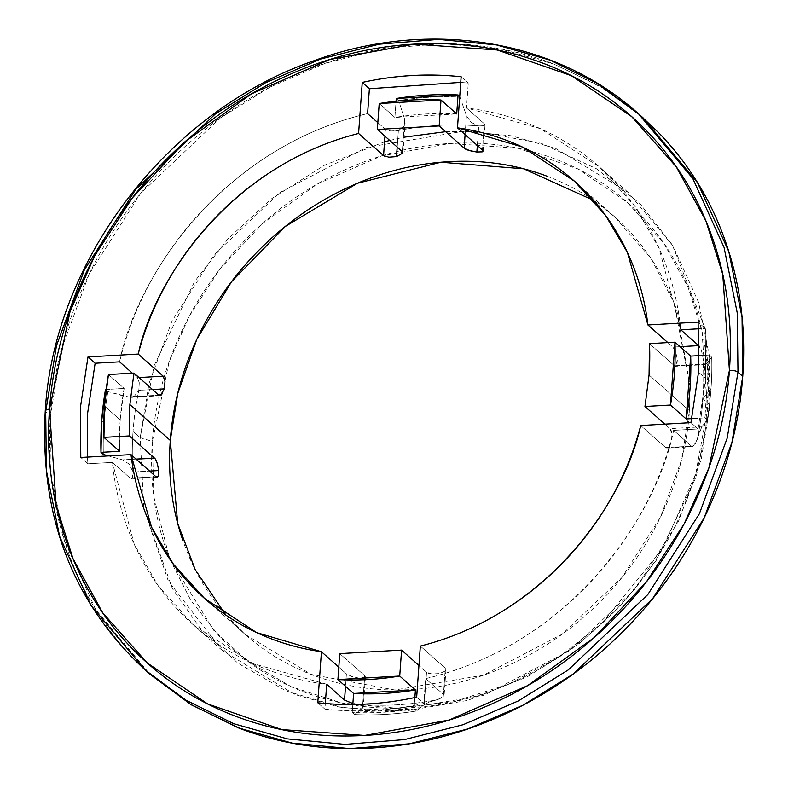 <?xml version="1.0" encoding="UTF-8"?>
<svg xmlns="http://www.w3.org/2000/svg" width="788" height="788" viewBox="0 0 788 788"><rect width="100%" height="100%" fill="white"/><g stroke="black" fill="none" stroke-linecap="round" stroke-linejoin="round"><path stroke-width="0.59" stroke-dasharray="3.94 2.96" d="M137.407 377.659L139.023 377.56L137.407 377.659L132.345 373.167L137.407 377.659L139.279 382.702L137.407 377.659M152.537 389.548L138.826 390.326L139.279 382.702L138.826 390.326A306.02 268.678 -48.5 0 0 133.054 431.341A306.02 268.678 131.5 0 1 138.826 390.326L152.537 389.548M135.063 478.513L130.207 478.208L134.935 477.942L130.207 478.208L112.369 462.398L87.921 463.797L112.369 462.398C115.343 491.397 122.642 518.691 134.246 544.301C145.859 569.901 161.254 592.635 180.422 612.473C199.591 632.321 221.655 648.366 246.614 660.61C271.574 672.863 298.268 680.743 326.695 684.26L252.889 663.585L193.631 625.13L158.447 586.154L134.216 544.232L112.369 462.398L130.207 478.208L132.463 477.695L132.975 472.032L149.592 471.076L132.975 472.032L129.37 464.231L122.554 459.867L136.068 459.099L122.554 459.867L103.366 454.459A325.927 286.162 131.5 0 1 104.046 423.126A325.927 286.162 -48.5 0 0 103.366 454.459M705.28 328.419L698.138 322.095L705.28 328.419L705.654 378.467L705.28 328.419L698.66 328.793L705.28 328.419M478.129 131.694L541.356 143.337L596.28 168.632L640.151 203.836L672.263 244.743L705.536 329.63L710.087 405.13L702.945 398.807A306.02 268.678 -48.5 0 0 703.034 358.126C701.704 350.246 700.246 346.08 698.66 345.617L701.458 350.611L703.034 358.126A306.02 268.678 131.5 0 1 702.945 398.807A306.02 268.678 131.5 0 1 697.173 439.822A306.02 268.678 -48.5 0 0 702.945 398.807L711.032 388.484A325.927 286.162 131.5 0 1 707.2 419.994L701.803 426.81L694.652 445.604L691.45 446.175L673.622 430.366L698.07 428.967L690.938 422.654L698.07 428.967L705.654 378.467L698.523 372.143L705.654 378.467L698.07 428.967L673.622 430.366C658.226 510.772 574.619 643.569 425.599 678.616L443.427 694.425L443.191 697.291L437.616 699.616A306.02 268.678 131.5 0 1 357.26 704.196L349.764 702.63L344.533 700.069M404.638 119.195L402.313 151.601L404.638 119.195L398.639 100.588L396.256 98.48L398.639 100.588A325.927 286.162 131.5 0 1 460.448 97.062A325.927 286.162 -48.5 0 0 398.639 100.588L404.638 119.195L405.111 123.046L404.274 126.129L404.638 119.195M397.201 147.061L398.383 130.542L404.274 126.129L398.383 130.542A306.02 268.678 131.5 0 1 478.74 125.952L484.167 125.686L485.004 124.898L484.334 123.765L482.453 149.966L484.334 123.765L466.496 107.956L540.312 128.631L599.57 167.086L634.754 206.052L658.975 247.984L680.832 329.808C677.847 300.819 670.558 273.515 658.945 247.915C647.332 222.305 631.946 199.581 612.769 179.743C593.6 159.895 571.536 143.849 546.577 131.596C521.626 119.352 494.933 111.472 466.496 107.956L468.279 83.095L466.496 107.956L484.334 123.765L484.167 125.686L478.74 125.952A306.02 268.678 -48.5 0 0 398.383 130.542L397.201 147.061M477.341 145.435L478.74 125.952L477.341 145.435M638.398 113.689L597.806 83.646L550.054 60.105L496.351 44.906L438.571 39.4L379.117 44.207L320.578 59.061L265.379 82.848L215.459 113.846L135.861 189.238L84.326 269.979L56.47 345.715L45.704 411.651L50.452 415.867L45.704 411.651L46.394 470.603L59.632 536.392L90.915 605.322L145.287 670.095M445.959 669.603L444.077 695.853L443.427 694.425L445.309 668.214L445.062 671.14L445.959 669.603L445.309 668.214L420.339 646.091L445.309 668.214L443.427 694.425L425.599 678.616L423.816 703.477L425.599 678.616C454.765 671.809 482.808 660.807 509.738 645.599C536.658 630.39 561.214 611.675 583.406 589.473C605.588 567.271 624.382 542.597 639.767 515.45C655.163 488.304 666.441 459.936 673.622 430.366L691.45 446.175L665.683 447.643L640.713 425.52L665.683 447.643L667.042 448.155L668.923 447.082L671.543 441.3L668.923 447.082L665.683 447.643L691.45 446.175L692.849 446.678L697.173 439.822L699.478 431.666L701.803 426.81L669.938 428.623L671.928 433.676L671.543 441.3C672.341 434.326 671.8 430.1 669.938 428.623L664.875 424.141L669.938 428.623L701.803 426.81L707.2 419.994L704.817 417.886A325.927 286.162 131.5 0 0 709.328 355.043L711.702 357.141L706.314 363.957L705.299 364.598L704.324 363.879L703.034 358.126L704.324 363.879L706.314 363.957L711.702 357.141A325.927 286.162 131.5 0 1 711.032 388.484A325.927 286.162 -48.5 0 0 711.702 357.141L709.328 355.043L699.281 355.615L709.328 355.043L704.817 417.886L707.2 419.994A325.927 286.162 -48.5 0 0 711.032 388.484L702.945 398.807L710.087 405.13L707.427 409.77L701.99 331.393L688.22 287.719L664.057 243.63L627.612 202.595L578.343 169.174L517.815 148.213L450.115 143.426L381.185 156.014L317.14 184.087L262.64 223.428L220 268.974L189.287 316.195L169.124 361.81L152.36 441.457L140.185 437.665L154.153 365.573L194.557 281.552L228.205 238.606L271.771 198.606L324.617 165.135L384.544 141.84M389.745 140.451L403.338 137.299M445.644 131.685L478.06 131.694M643.156 117.904L602.554 87.862L554.811 64.32L501.109 49.122L443.329 43.616L383.874 48.423L325.336 63.276L270.136 87.064L220.216 118.062L140.619 193.444L89.074 274.194L61.218 349.931L50.452 415.867L51.151 474.819L64.38 540.607L95.673 609.538L150.045 674.311M101.672 421.019L104.046 423.126L101.672 421.019M104.518 406.047L120.209 419.955A306.02 268.678 -48.5 0 0 119.638 451.288L120.209 419.955L104.518 406.047M445.062 671.14L439.507 673.553L431.844 673.967L426.554 672.233L418.95 665.496L426.554 672.233C428.239 673.878 432.563 674.321 439.507 673.553L445.062 671.14M365.415 676.882L363.268 706.826L362.421 708.156L364.745 675.759L339.776 653.626L364.745 675.759L364.558 677.808L359.111 678.143L351.625 676.468L346.415 673.858L345.518 686.309L346.415 673.858L351.625 676.468L359.111 678.143L365.415 676.882L364.745 675.759L362.421 708.156L362.726 705.792L357.26 704.196A306.02 268.678 -48.5 0 0 437.616 699.616L429.421 701.98L424.23 704.63L416.438 711.012L414.064 708.904L352.246 712.431L352.817 704.502L352.246 712.431L354.63 714.539A325.927 286.162 -48.5 0 0 416.438 711.012A325.927 286.162 131.5 0 1 354.63 714.539L362.421 708.156L354.63 714.539L352.246 712.431A325.927 286.162 131.5 0 0 414.064 708.904L416.438 711.012L424.23 704.63L426.554 672.233L424.23 704.63L429.421 701.98L437.616 699.616L444.077 695.853M338.801 667.121L346.415 673.858L338.801 667.121M157.777 476.947L158.191 476.228M158.595 470.564L157.088 463.048L154.418 458.055M225.89 615.073L244.979 634.261L311.23 674.449L394.847 689.983L483.339 675.237L562.179 634.153L621.88 577.604L660.531 517.056L681.423 460.251L689.5 410.794L649.066 374.97L689.5 410.794L690.14 386.977M710.087 405.13L709.515 356.6L698.621 302.444L672.863 245.708L628.105 192.38L555.382 148.272L511.166 135.753L463.6 131.222L366.469 147.405L279.937 192.508L214.405 254.563L171.981 321.031L149.05 383.382L140.185 437.665L133.054 431.341L140.185 437.665L143.889 508.752L140.185 437.665L152.36 441.457C149.681 478.877 154.143 514.465 165.746 548.231L169.706 558.968L153.818 496.795L152.36 441.457C155.039 404.037 164.662 367.641 181.23 332.26C197.788 296.889 220.029 265.221 247.954 237.277C275.869 209.332 307.34 187.229 342.376 170.966C377.403 154.714 413.316 145.534 450.115 143.426C486.925 141.328 521.814 146.469 554.782 158.851C587.759 171.223 616.315 189.908 640.437 214.878C664.57 239.847 682.428 269.22 694.041 302.996C705.644 336.762 710.106 372.35 707.427 409.77L710.087 405.13L696.218 476.907L656.168 560.554L622.835 603.362L579.643 643.294L527.221 676.853L467.698 700.414L404.677 711.111L342.652 707.683L285.955 690.879L237.838 663.151L199.945 627.888L172.395 588.577L143.899 508.812L168.258 580.894L222.167 650.415L294.889 694.533L339.106 707.043L386.672 711.574L483.802 695.39L570.335 650.287L635.857 588.232L678.291 521.764L701.221 459.414L710.087 405.13M119.579 361.85C134.965 281.444 218.572 148.646 367.602 113.6C338.436 120.406 310.383 131.409 283.463 146.617C256.533 161.826 231.977 180.531 209.795 202.743C187.613 224.944 168.819 249.619 153.424 276.765C138.038 303.912 126.75 332.27 119.579 361.85M377.836 122.662L385.44 129.409L390.73 131.015L398.383 130.542L390.73 131.015L385.44 129.409L384.948 136.206L385.44 129.409L377.836 122.662M131.35 478.73L132.463 477.695L132.975 472.032A306.02 268.678 131.5 0 1 133.054 431.341A306.02 268.678 -48.5 0 0 132.975 472.032L129.37 464.231L122.554 459.867L108.468 455.897M690.14 386.928L674.065 302.917L651.016 258.444L614.807 216.966L593.462 200.319M160.988 395.517L162.003 394.64L164.446 388.868L164.997 381.234M385.706 156.674L388.868 157.176M396.512 156.595L402.835 153.483M476.868 152.005L482.286 151.838M667.83 342.603L672.893 347.094L675.74 352.078L677.404 359.564L676.833 365.258L674.449 365.78L649.479 343.647L674.449 365.78L690.859 364.844L674.449 365.78L675.592 366.302L677.404 359.564L675.74 352.078L672.893 347.094L667.83 342.603M108.448 374.527L124.14 388.435A306.02 268.678 -48.5 0 0 120.209 419.955L124.14 388.435L108.448 374.527M456.705 113.915A306.02 268.678 -48.5 0 0 394.896 117.442L379.205 103.533L394.896 117.442L396.059 101.219L394.896 117.442L456.705 113.915M105.493 389.508L107.877 391.616L105.493 389.508L124.14 388.435L106.163 389.469M414.872 697.538L414.064 708.904L414.872 697.538M107.877 391.616A325.927 286.162 -48.5 0 0 104.046 423.126A325.927 286.162 131.5 0 1 107.877 391.616L127.055 397.024L134.206 396.423L138.826 390.326L134.206 396.423L130.434 397.418L107.877 391.616M459.739 96.431L466.447 115.669L470.948 122.307L478.74 125.952L470.948 122.307L466.447 115.669L459.739 96.431M704.817 417.886L691.825 418.625L704.817 417.886M169.725 559.037L190.804 600.318L219.34 636.349C243.472 661.329 272.018 680.005 304.995 692.376C337.973 704.758 372.862 709.899 409.661 707.801C446.471 705.693 482.384 696.513 517.411 680.261C552.437 663.998 583.908 641.895 611.833 613.95C639.757 586.006 661.999 554.338 678.557 518.967C695.115 483.586 704.738 447.19 707.427 409.77L695.745 473.696L663.171 547.965L601.352 623.997L558.367 657.478L508.349 684.289L453.435 701.822L396.679 708.235L341.559 702.926L291.294 686.742L248.269 661.664L213.706 630.301L169.745 559.066M546.714 176.079C577.565 187.652 604.268 205.126 626.844 228.49C649.41 251.855 666.116 279.326 676.981 310.915L690.16 386.642M690.16 386.701L689.5 410.794C686.988 445.801 677.985 479.843 662.491 512.939C647.007 546.025 626.194 575.644 600.082 601.786C573.969 627.928 544.528 648.603 511.757 663.811C478.996 679.02 445.397 687.609 410.972 689.569C376.546 691.539 343.913 686.732 313.063 675.149C282.222 663.575 255.509 646.101 232.943 622.737C210.376 599.372 193.661 571.901 182.806 540.312M640.073 115.176L598.841 85.557L552.368 63.395C511.245 47.95 467.727 41.547 421.826 44.158C375.925 46.778 331.127 58.233 287.443 78.514C243.758 98.795 204.496 126.366 169.676 161.215C134.856 196.064 107.119 235.553 86.463 279.681C65.798 323.799 53.801 369.198 50.452 415.867C47.113 462.536 52.678 506.93 67.147 549.049C81.627 591.158 103.908 627.79 133.999 658.945L147.661 672.194M423.816 703.477C390.454 710.786 357.496 712.667 324.912 709.121L325.316 703.517L324.912 709.121C357.496 712.628 390.464 710.746 423.816 703.477L416.675 697.153L423.816 703.477M87.921 463.797L87.399 457.099L87.921 463.797L80.79 457.473L87.921 463.797M460.744 82.376L468.279 83.095L460.744 82.376M45.261 410.794A6.639 2.088 -175.9 0 0 45.704 411.651M706.314 363.957L690.859 364.844L706.314 363.957M465.097 134.581L466.447 115.669L465.097 134.581M158.93 395.202L127.055 397.024L158.93 395.202M461.147 76.771L468.279 83.095L461.147 76.771M134.945 477.942L155.975 476.74L134.945 477.942M317.781 702.798L324.912 709.121L317.781 702.798M680.044 346.681L672.893 347.094L680.044 346.681M363.268 706.826L362.726 705.792L352.886 703.546M402.983 152.655L405.111 123.046M483.142 150.882L485.004 124.898M206.092 599.806L244.979 634.261M628.105 192.38L599.57 167.086M193.631 625.13L222.167 650.415M614.807 216.966L575.693 182.304M705.299 364.598L675.592 366.302M692.849 446.678L667.042 448.155M156.901 477.272L135.073 478.513M160.269 395.714L130.473 397.408"/><path stroke-width="1.18" d="M165.007 381.303L163.185 376.181L139.023 377.56L163.185 376.181L164.997 381.234L164.446 388.868L152.537 389.548L164.446 388.868L160.269 395.714L158.93 395.202L160.988 395.517M154.645 458.261L136.068 459.099L154.418 458.055C156.251 459.443 157.639 463.62 158.595 470.564L149.592 471.076L158.595 470.564L158.191 476.228L158.595 470.564M698.138 322.095L698.523 372.143L698.138 322.095L647.923 324.961L667.83 342.603L647.923 324.961C644.84 299.41 638.063 275.367 627.583 252.82C617.102 230.273 603.381 210.219 586.41 192.656C569.448 175.094 549.975 160.791 528.009 149.75C506.044 138.698 482.532 131.399 457.483 127.833L522.247 146.952L574.383 181.132L605.588 215.469L627.396 252.416L647.923 324.961L698.138 322.095M402.835 153.483L402.313 151.601L402.964 152.961L396.512 156.595L397.201 147.061L396.512 156.595L388.868 157.176L396.512 156.595M481.823 151.976L482.453 149.966L483.123 151.06L482.286 151.838L476.868 152.005L477.341 145.435L476.868 152.005C469.983 151.001 465.728 149.69 464.122 148.065L469.362 150.508L476.868 152.005M145.287 670.095L185.879 700.138L233.632 723.68L287.334 738.878L345.114 744.384L404.569 739.577L463.108 724.724L518.307 700.936L568.227 669.938L647.825 594.556L699.36 513.806L727.216 438.069L737.982 372.133L727.216 438.069L699.36 513.806L647.825 594.556L568.227 669.938L518.307 700.936L463.108 724.724L404.569 739.577L345.114 744.384L287.334 738.878L233.632 723.68L185.879 700.138L145.287 670.095L150.045 674.311L190.637 704.354L238.38 727.895L292.092 743.094L349.872 748.6L409.327 743.793L467.865 728.939L523.065 705.152L572.984 674.154L652.582 598.762L704.117 518.021L731.973 442.285L742.739 376.349L737.982 372.133A6.639 2.088 -175.9 0 0 729.422 370.38L708.885 467.944L684.191 523.813L646.564 581.662L594.329 637.453L527.586 685.649L449.13 720.035L364.686 735.44L281.769 729.59L207.618 703.911L147.257 662.974L102.627 612.709L73.028 558.692L56.165 505.197L49.506 409.189L70.043 311.624L94.737 255.755L132.364 197.916L184.599 142.116L251.342 93.92L329.798 59.533L414.242 44.128L497.159 49.979L571.31 75.658L631.671 116.594L676.301 166.869L705.9 220.876L722.763 274.372L729.422 370.38A6.639 2.088 4.1 0 1 737.982 372.133L737.292 313.181L724.054 247.393L692.77 178.462L638.398 113.689L692.77 178.462L724.054 247.393L737.292 313.181L737.982 372.133L742.739 376.349L742.05 317.397L728.811 251.608L697.518 182.678L643.156 117.904L638.398 113.689C555.648 38.947 428.012 18.41 313.23 61.001C168.12 111.226 53.83 260.395 45.261 410.824C39.577 516.672 72.92 603.096 145.287 670.095L90.915 605.322L59.632 536.392L46.394 470.603L45.704 411.651A6.639 2.088 4.1 0 1 45.261 410.794A6.639 2.088 4.1 0 1 49.506 409.189C52.786 363.357 64.577 318.766 84.868 275.436C105.149 232.105 132.394 193.316 166.593 159.087C200.792 124.859 239.355 97.781 282.262 77.864C325.168 57.948 369.158 46.699 414.242 44.128C459.325 41.547 502.064 47.851 542.449 63.01C582.844 78.17 617.822 101.051 647.372 131.645C676.931 162.239 698.808 198.212 713.032 239.582C727.245 280.942 732.712 324.548 729.422 370.38C726.142 416.222 714.352 460.803 694.061 504.133C673.779 547.473 646.534 586.252 612.335 620.481C578.136 654.71 539.573 681.787 496.667 701.704C453.76 721.631 409.77 732.87 364.686 735.44C319.603 738.021 276.864 731.727 236.479 716.558C196.084 701.399 161.107 678.517 131.557 647.923C101.997 617.329 80.12 581.357 65.897 539.987C51.683 498.627 46.216 455.031 49.506 409.189A6.639 2.088 -175.9 0 0 45.261 410.794M384.544 141.84L389.745 140.451M403.338 137.299L445.644 131.685M45.704 411.651L56.47 345.715L84.326 269.979L135.861 189.238L215.459 113.846L265.379 82.848L320.578 59.061L379.117 44.207L438.571 39.4L496.351 44.906L550.054 60.105L597.806 83.646L638.398 113.689M593.462 200.319L523.636 168.79L440.906 162.229L357.417 183.259L285.305 226.471L231.495 281.769L196.714 339.52L177.763 393.37L170.287 440.433L129.862 404.599L133.96 373.079L108.448 374.527L104.518 406.047L103.947 437.379L129.449 435.922L129.862 404.599L129.449 435.922L154.418 458.055L129.449 435.922L103.947 437.379L119.638 451.288L100.992 452.351A325.927 286.162 131.5 0 1 101.672 421.019L105.493 389.508L106.163 389.469L105.493 389.508A325.927 286.162 131.5 0 0 101.672 421.019L100.992 452.351L103.366 454.459L100.992 452.351L119.638 451.288L103.947 437.379A306.02 268.678 131.5 0 1 104.518 406.047A306.02 268.678 131.5 0 1 108.448 374.527L133.96 373.079L158.93 395.202L133.96 373.079L129.862 404.599L170.287 440.433L177.714 523.498L195.237 569.714L225.89 615.073M644.968 406.5L664.875 424.141L644.968 406.5L649.066 374.97L644.968 406.5L670.48 405.042L686.171 418.95A306.02 268.678 -48.5 0 0 690.682 356.107L674.981 342.189A306.02 268.678 131.5 0 1 670.48 405.042L644.968 406.5M640.713 425.52C625.298 497.74 550.93 613.192 420.339 646.091C446.106 639.629 470.86 629.573 494.598 615.911C518.337 602.259 540.016 585.602 559.657 565.951C579.288 546.301 596.014 524.513 609.823 500.577C623.633 476.651 633.936 451.632 640.713 425.52L690.938 422.654L698.523 372.143L690.938 422.654L640.713 425.52M418.95 665.496L401.584 650.1L339.776 653.626L401.584 650.1L399.723 676.035A306.02 268.678 131.5 0 1 337.914 679.561L353.605 693.479A306.02 268.678 -48.5 0 0 415.424 689.943L399.723 676.035L337.914 679.561L339.776 653.626L337.914 679.561L353.605 693.479L415.424 689.943L414.872 697.538L415.424 689.943L399.723 676.035L401.584 650.1L418.95 665.496M321.445 651.735L338.801 667.121L321.445 651.735L256.681 632.616L204.545 598.437L173.34 564.11L151.532 527.162L131.005 454.607L155.975 476.74L158.191 476.228L157.127 477.262L155.975 476.74L131.005 454.607C134.088 480.158 140.865 504.212 151.345 526.748C161.826 549.295 175.547 569.35 192.518 586.912C209.48 604.475 228.953 618.777 250.919 629.819C272.884 640.871 296.396 648.169 321.445 651.735L317.781 702.798C350.355 706.344 383.323 704.462 416.675 697.153L420.339 646.091L416.675 697.153C383.323 704.423 350.364 706.304 317.781 702.798L321.445 651.735M132.345 373.167L119.579 361.85L95.131 363.238L119.579 361.85L132.345 373.167M388.868 157.176L383.559 155.61L384.948 136.206L383.559 155.61L358.589 133.477C332.822 139.939 308.069 150.006 284.33 163.658C260.592 177.31 238.912 193.966 219.271 213.617C199.64 233.268 182.914 255.056 169.105 278.991C155.295 302.917 144.992 327.936 138.215 354.058L163.185 376.181L138.215 354.058C153.63 281.828 227.998 166.386 358.589 133.477L362.253 82.415C395.606 75.146 428.564 73.264 461.147 76.771L457.483 127.833L482.453 149.966L457.483 127.833L461.147 76.771C428.574 73.225 395.606 75.106 362.253 82.415L369.385 88.739L367.602 113.6L377.836 122.662L367.602 113.6L369.385 88.739L460.744 82.376L369.385 88.739L362.253 82.415L358.589 133.477L383.559 155.61L385.706 156.674M698.66 345.617L680.832 329.808L698.66 328.793L680.832 329.808L698.67 345.627L680.044 346.681L698.66 345.617L699.32 346.316M344.543 700.079L326.695 684.26L325.316 703.517L326.695 684.26L344.533 700.069L345.518 686.309L344.533 700.069L352.886 703.546M377.344 129.468L402.313 151.601L377.344 129.468L439.152 125.942L464.122 148.065L465.097 134.581L464.122 148.065L439.152 125.942L377.344 129.468L379.205 103.533A306.02 268.678 131.5 0 1 441.014 100.007L456.705 113.915L441.014 100.007L439.152 125.942L441.014 100.007L379.205 103.533L377.344 129.468M649.479 343.647L649.066 374.97A278.804 244.782 131.5 0 0 649.479 343.647L674.981 342.189L670.48 405.042L686.171 418.95L690.682 356.107L699.281 355.615L690.682 356.107L674.981 342.189L649.479 343.647M352.817 704.502L353.605 693.479L352.817 704.502M396.256 98.48L458.064 94.954L456.705 113.915L458.064 94.954L459.739 96.431L458.064 94.954A325.927 286.162 131.5 0 0 396.256 98.48L396.059 101.219L396.256 98.48M691.825 418.625L686.171 418.95L691.825 418.625M182.806 540.312C171.951 508.733 167.775 475.43 170.287 440.433C172.799 405.426 181.792 371.384 197.286 338.288C212.78 305.202 233.583 275.583 259.705 249.441C285.817 223.299 315.259 202.624 348.02 187.416C380.791 172.208 414.389 163.618 448.815 161.658C483.241 159.688 515.874 164.495 546.714 176.079M138.215 354.058L87.99 356.925L80.406 407.426L80.79 457.473L131.005 454.607L80.79 457.473L80.406 407.426L87.99 356.925L95.131 363.238L87.547 413.749L95.131 363.238L87.99 356.925L138.215 354.058M147.661 672.194L191.238 704.797L240.833 728.821C281.956 744.266 325.474 750.668 371.375 748.048C417.276 745.428 462.064 733.983 505.758 713.701C549.443 693.42 588.695 665.85 623.515 631.001C658.344 596.142 686.082 556.663 706.737 512.535C727.393 468.417 739.39 423.018 742.739 376.349C746.088 329.679 740.523 285.286 726.043 243.167C711.574 201.058 689.283 164.426 659.192 133.27L640.073 115.176M87.399 457.099L87.547 413.749L87.399 457.099M103.366 454.459L108.468 455.897M204.545 598.437L206.092 599.806M575.693 182.304L574.383 181.132"/></g></svg>
